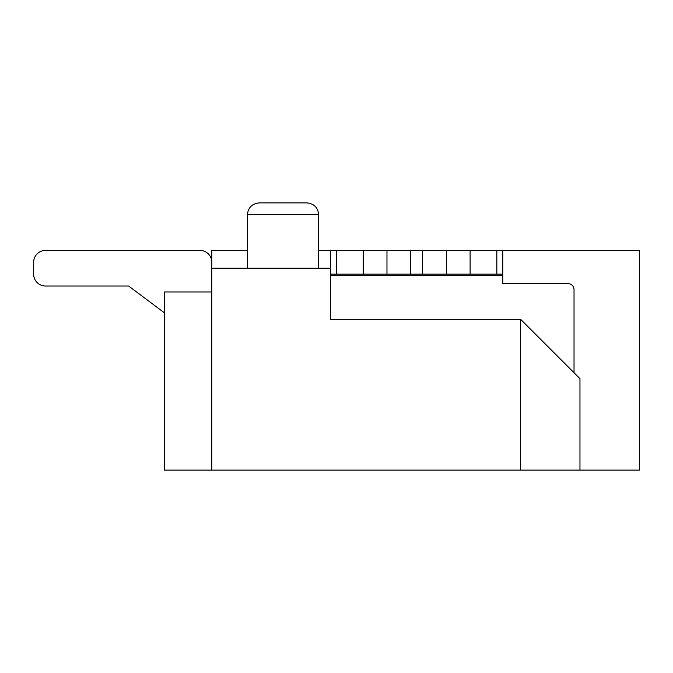 <?xml version="1.0" encoding="UTF-8"?>
<svg xmlns="http://www.w3.org/2000/svg" width="673" height="673" viewBox="0 0 673 673"><rect width="100%" height="100%" fill="white"/><g stroke="black" fill="none" stroke-linecap="round" stroke-linejoin="round"><path stroke-width="1.01" d="M330.561 274.147L502.773 274.147L502.773 283.653L568.088 283.653A5.939 5.939 0 0 1 574.027 289.592L574.027 372.724M502.773 250.398L639.35 250.398L639.35 470.107L579.966 470.107L579.966 378.663L520.582 319.28L330.561 319.28L330.561 250.398L502.773 250.398L502.773 274.147M446.359 274.147L446.359 250.398M386.975 274.147L386.975 250.398M211.793 262.268A11.878 11.878 0 0 0 199.923 250.398L45.528 250.398A11.878 11.878 0 0 0 33.65 262.268L33.65 274.147A11.878 11.878 0 0 0 45.528 286.025L128.661 286.025L164.288 312.743M33.65 262.268L33.65 274.147L33.65 262.268M45.528 286.025L128.661 286.025L45.528 286.025M199.923 250.398L45.528 250.398L199.923 250.398M306.812 202.893L259.307 202.893L306.812 202.893C314.022 203.591 317.984 207.553 318.682 214.763L247.428 214.763C248.068 207.621 252.022 203.658 259.307 202.893M211.793 291.964L164.288 291.964L164.288 470.107L579.966 470.107M330.561 268.207L211.793 268.207L211.793 470.107M520.582 470.107L520.582 319.28L330.561 319.28M330.561 250.398L318.682 250.398M247.428 250.398L211.793 250.398L211.793 268.207M318.682 268.207L318.682 214.763M363.218 274.147L363.218 250.398M336.5 250.398L336.5 274.147M470.107 250.398L470.107 274.147M496.834 250.398L496.834 274.147M502.773 275.333L330.561 275.333M422.602 274.147L422.602 250.398M410.732 274.147L410.732 250.398M247.428 268.207L247.428 214.763"/></g></svg>
